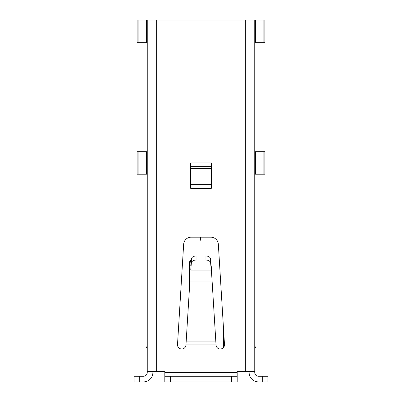 <?xml version="1.0" encoding="UTF-8"?>
<svg xmlns="http://www.w3.org/2000/svg" width="402" height="402" viewBox="0 0 402 402"><rect width="100%" height="100%" fill="white"/><g stroke="black" fill="none" stroke-linecap="round" stroke-linejoin="round"><path stroke-width="0.6" d="M201 237.18L201 255.973M147.248 359.921L147.248 347.981L146.388 347.378L147.248 346.147L147.248 249.974M147.248 42.652L137.097 42.652L137.097 20.1L147.248 20.1L147.248 372.503A3.759 3.759 0 0 1 143.489 376.262L139.73 376.262L139.73 381.9L143.489 381.9A9.397 9.397 0 0 0 152.886 372.503L152.886 371.564L164.82 371.564L164.82 372.503L237.18 372.503L237.18 371.564L254.752 371.564L254.752 372.503A3.759 3.759 0 0 0 258.511 376.262L267.908 376.262L267.908 381.9L267.908 376.262M146.624 151.665L146.624 174.217L137.097 174.217L137.097 151.665L147.248 151.665M224.487 344.524A4.231 4.231 0 0 1 220.391 349.006A4.231 4.231 0 0 1 216.045 345.037L212.161 282.003L189.839 282.003L185.955 345.037A4.231 4.231 0 0 1 181.478 349.001A4.231 4.231 0 0 1 177.513 344.524L183.654 244.24A7.517 7.517 0 0 1 191.156 237.18L210.844 237.18A7.517 7.517 0 0 1 218.346 244.24L224.487 344.524M254.752 249.974L254.752 194.89M147.248 364.046L147.248 371.564L164.82 371.564M254.752 244.697L254.752 346.147L255.612 347.378L254.752 347.981L254.752 371.564L254.752 20.1L255.376 20.1L255.376 42.652L254.752 42.652L254.752 20.1L147.248 20.1M147.248 174.217L147.248 138.866M147.248 244.697L147.248 194.89M147.248 66.777L147.248 57.692L147.248 66.777M147.248 75.063L147.248 70.747M147.248 73.345L147.248 74.541M147.248 32.296L147.248 57.692M201 241.064A4.136 4.136 0 0 1 200.623 239.341L200.623 237.18M189.347 289.902L189.347 263.305A4.136 4.136 0 0 1 191.292 259.798M139.73 376.262L134.092 376.262L134.092 381.9L139.73 381.9M164.82 372.503L164.82 381.9L237.18 381.9L237.18 376.262L237.18 381.9M254.752 371.564L249.114 371.564L249.114 372.503A9.397 9.397 0 0 0 258.511 381.9L267.908 381.9M254.752 57.692L254.752 32.296M254.752 69.385L254.752 71.018M254.752 76.511L254.752 68.983M254.752 151.665L255.376 151.665L255.376 174.217L254.752 174.217L254.752 138.866M254.752 364.046L254.752 359.921M190.664 162.941L211.336 162.941L211.336 188.332L190.664 188.332L190.664 162.941L190.664 166.664L211.336 166.664L211.336 162.941L190.664 162.941M164.82 376.262L237.18 376.262L237.18 372.503M263.908 42.652L264.903 42.652L264.903 20.1L263.908 20.1L263.908 42.652L255.376 42.652M255.376 151.665L264.903 151.665L264.903 174.217L255.376 174.217M237.18 371.564L245.356 371.564L245.356 20.1M255.376 20.1L263.908 20.1M191.251 260.28L189.724 263.305L189.724 283.872M190.015 279.47L189.839 282.003M190.749 266.008L191.357 259.054C191.754 257.164 193.317 256.139 196.045 255.973L205.955 255.973C208.678 256.134 210.241 257.159 210.643 259.054L212.161 282.003M211.251 266.008L211.985 279.47M191.357 263.094L190.749 270.043L211.251 270.043L210.643 263.094C210.236 261.21 208.673 260.184 205.955 260.014L196.045 260.014C193.327 260.184 191.764 261.21 191.357 263.094L191.357 259.054M254.752 347.981L255.612 347.378L254.752 347.981M223.552 329.298L223.552 347.439M138.092 42.652L138.092 20.1M146.624 42.652L146.624 20.1M138.092 174.217L138.092 151.665M156.644 20.1L156.644 371.564M215.985 344.107L186.015 344.107M170.458 376.262L170.458 381.9M262.27 381.9L262.27 376.262M211.336 184.608L190.664 184.608M186.101 341.936L215.899 341.936M231.542 381.9L231.542 376.262M211.336 168.523L190.664 168.523M263.908 151.665L263.908 174.217M210.643 259.054L210.643 263.094M205.955 255.973L205.955 260.014M196.045 255.973L196.045 260.014M147.248 75.415L147.248 72.531M147.248 73.762L147.248 75.35M254.752 75.345L254.752 72.526M254.752 75.425L254.752 73.767"/></g></svg>
